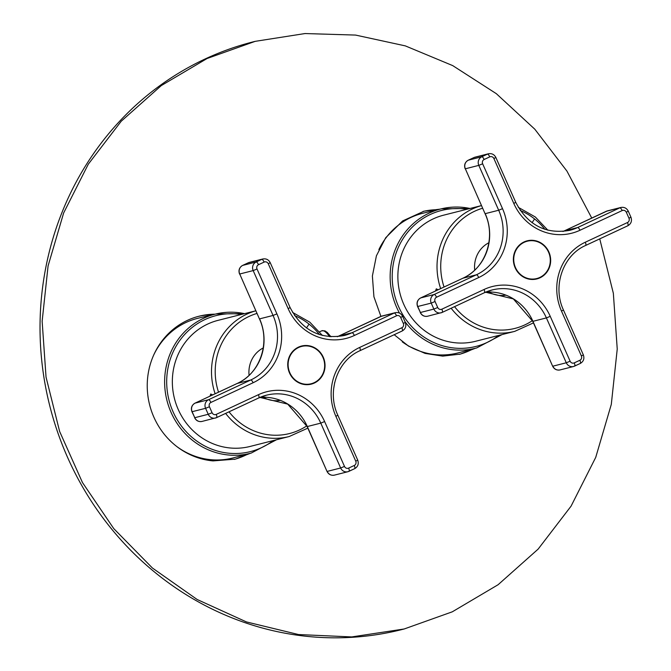 <?xml version="1.0" encoding="UTF-8"?>
<svg xmlns="http://www.w3.org/2000/svg" width="671" height="671" viewBox="0 0 671 671"><rect width="100%" height="100%" fill="white"/><g stroke="black" fill="none" stroke-linecap="round" stroke-linejoin="round"><path stroke-width="1.01" d="M402.239 341.833A72.023 68.09 75.8 0 0 458.654 352.761L476.704 347.93L502.051 334.577M470.052 208.48A71.772 67.855 75.8 0 0 441.434 208.807L423.267 213.152A72.023 68.09 75.8 0 0 378.872 249.629M250.275 453.336L235.303 459.149L213.017 460.902A73.735 69.709 -104.2 0 1 147.586 393.139A73.735 69.709 -104.2 0 1 199.069 316.209A73.735 69.709 -104.2 0 1 215.005 314.187M198.037 316.477A73.735 69.709 -104.2 0 1 212.816 314.707M591.747 218.067L566.945 171.105L534.821 129.218L496.347 93.688L452.732 65.615L405.318 45.88L355.563 35.077L305.011 33.55L255.215 41.342L207.096 58.503L161.283 85.594L121.233 121.225L88.312 164.169L63.644 212.967L48.077 265.934L42.139 321.275L46.039 377.094L59.635 431.47L82.474 482.558L113.76 528.605L152.434 568.035L197.173 599.505L246.442 621.925L298.561 634.548L351.738 636.922L404.168 628.987L452.288 611.818L498.1 584.726L538.142 549.104L571.063 506.16L595.731 457.37L611.298 404.403L617.236 349.063L613.344 293.252L599.748 238.876M439.983 209.151L424.08 211.172L402.625 220.944L385.682 237.752L376.406 255.819L372.38 276.024L373.923 296.767L380.918 316.376M394.179 334.728L408.538 346.11L425.07 353.399L442.709 356.125L460.306 354.112L475.253 348.316M248.094 453.923A73.735 69.709 -104.2 0 1 234.28 459.4M255.215 41.342L253.143 41.862A303.116 286.576 75.8 0 0 205.024 59.023A303.116 286.576 75.8 0 0 57.572 431.998A303.116 286.576 75.8 0 0 402.097 629.507L404.168 628.987M437.786 209.679A73.735 69.709 75.8 0 0 423.049 211.44M459.274 354.372A73.735 69.709 75.8 0 0 473.08 348.903M176.959 446.651A72.015 68.081 75.8 0 0 233.642 457.79L251.18 453.093L276.527 439.74M244.521 313.642A71.772 67.855 75.8 0 0 215.911 313.969L198.264 318.188A72.015 68.081 75.8 0 0 153.726 354.984M215.131 393.76A65.045 61.497 75.8 0 1 255.836 310.799L218.075 320.352A65.045 61.497 75.8 0 0 173.386 369.822A65.045 61.497 75.8 0 0 197.677 434.741A65.045 61.497 75.8 0 0 250.04 446.458L289.201 436.527A65.045 61.497 -104.2 0 1 236.838 424.81A65.045 61.497 75.8 0 1 225.624 413.403M212.64 394.925L210.761 394.011L209.981 396.167M280.218 400.377A27.855 26.337 -104.2 0 1 263.166 397.249M249.084 375.349A27.855 26.337 -104.2 0 1 263.258 347.939M295.391 380.608A19.66 18.587 75.8 0 0 311.218 384.147A19.66 18.587 75.8 0 0 323.263 357.215A19.66 18.587 -104.2 0 0 301.556 346.035A19.66 18.587 -104.2 0 0 287.767 363.397A19.66 18.587 -104.2 0 0 289.511 372.967A19.66 18.587 -104.2 0 0 295.391 380.608M310.438 384.332A19.66 18.587 75.8 0 0 314.439 382.554M305.146 345.9A19.66 18.587 75.8 0 0 300.784 346.244M301.656 346.421A19.266 18.209 -104.2 0 1 323.548 358.968A19.266 18.209 -104.2 0 1 314.179 382.671A19.266 18.209 -104.2 0 1 311.118 383.762A19.266 18.209 -104.2 0 1 289.226 371.214A19.266 18.209 -104.2 0 1 298.595 347.511A19.266 18.209 -104.2 0 1 301.656 346.421L300.096 346.806A19.266 18.209 75.8 0 0 297.043 347.905A19.266 18.209 75.8 0 0 296.783 348.023M306.068 384.668A19.266 18.209 75.8 0 0 309.566 384.156L311.118 383.762M505.842 295.165A27.855 26.337 -104.2 0 1 488.79 292.036M474.707 270.136A27.855 26.337 -104.2 0 1 488.891 242.726M521.015 275.395A19.66 18.587 75.8 0 0 536.842 278.935A19.66 18.587 75.8 0 0 548.886 252.002A19.66 18.587 -104.2 0 0 527.18 240.822A19.66 18.587 -104.2 0 0 513.39 258.184A19.66 18.587 -104.2 0 0 515.135 267.754A19.66 18.587 -104.2 0 0 521.015 275.395M536.062 279.119A19.66 18.587 75.8 0 0 540.063 277.341M530.778 240.688A19.66 18.587 75.8 0 0 526.408 241.032M527.28 241.208A19.266 18.209 -104.2 0 1 549.18 253.755A19.266 18.209 -104.2 0 1 539.803 277.459A19.266 18.209 -104.2 0 1 536.75 278.549A19.266 18.209 -104.2 0 1 514.85 266.001A19.266 18.209 -104.2 0 1 524.219 242.298A19.266 18.209 -104.2 0 1 527.28 241.208L525.728 241.594A19.266 18.209 75.8 0 0 522.667 242.692A19.266 18.209 75.8 0 0 522.415 242.81M531.7 279.455A19.266 18.209 75.8 0 0 535.198 278.943L536.75 278.549M481.468 205.586L443.598 215.181A65.045 61.497 75.8 0 0 398.91 264.659A65.045 61.497 75.8 0 0 423.2 329.57A65.045 61.497 75.8 0 0 475.563 341.287L514.724 331.365L533.453 322.902M438.163 289.763L436.284 288.84L435.513 291.004M466.798 209.302A70.128 66.303 75.8 0 0 396.871 251.013A70.128 66.303 75.8 0 0 419.442 333.73A70.128 66.303 75.8 0 0 498.763 335.408M404.974 321.644A71.772 67.855 75.8 0 0 418.008 335.148A71.772 67.855 75.8 0 0 476.704 347.93M470.086 208.471L441.434 208.807A71.772 67.855 75.8 0 0 399.505 313.122M241.275 314.473A70.128 66.303 75.8 0 0 171.348 356.175A70.128 66.303 75.8 0 0 193.919 438.893A70.128 66.303 75.8 0 0 273.231 440.579M244.563 313.634L215.911 313.969A71.772 67.855 75.8 0 0 165.863 368.27A71.772 67.855 75.8 0 0 192.485 440.319A71.772 67.855 75.8 0 0 251.18 453.093M319.463 334.611A62.227 58.83 75.8 0 0 309.046 324.11A445.661 91.122 128.5 0 1 306.496 327.96M309.046 324.11A62.227 58.83 75.8 0 0 294.544 315.563M257.001 313.432A62.227 58.83 75.8 0 0 218.528 392.174M229.021 411.818A62.227 58.83 75.8 0 0 239.438 422.327A62.227 58.83 75.8 0 0 306.815 425.85M319.614 331.81L321.82 330.786A16.054 5.15 65 0 1 329.62 336.699M268.274 263.762L288.153 308.626A52.43 49.57 -104.2 0 0 354.363 335.475L396.553 315.781A3.28 3.095 -104.2 0 1 400.688 317.458L403.338 323.439A3.28 3.095 -104.2 0 1 401.854 327.75L359.664 347.444A52.43 49.57 -104.2 0 0 335.869 416.305L355.747 461.162A3.28 3.095 -104.2 0 1 354.263 465.473L348.635 468.098A3.28 3.095 -104.2 0 1 344.5 466.42L324.621 421.556A52.43 49.57 -104.2 0 0 258.41 394.707L216.221 414.401A3.28 3.095 -104.2 0 1 212.086 412.724L209.436 406.735A3.28 3.095 -104.2 0 1 210.92 402.432L253.11 382.738A52.43 49.57 -104.2 0 0 276.905 313.877L257.027 269.012A3.28 3.095 -104.2 0 1 258.511 264.709L264.131 262.084A3.28 3.095 -104.2 0 1 268.274 263.762L270.237 262.697C268.626 259.643 266.161 258.41 262.814 258.989L249.36 262.395A6.551 6.198 -104.2 0 0 248.32 262.764L261.774 259.358A3.28 1.048 65 0 1 264.131 262.084M396.553 315.781A3.28 1.048 -115 0 0 394.187 313.055L351.998 332.749A3.28 1.048 65 0 1 354.363 335.475M400.688 317.458L402.65 316.393C401.048 313.34 398.574 312.107 395.227 312.686A6.551 6.198 -104.2 0 0 394.187 313.055L380.734 316.46L338.545 336.154A3.28 1.048 65 0 0 338.486 336.179L337.337 336.699A49.151 46.475 75.8 0 0 338.545 336.154L351.998 332.749A49.151 46.475 -104.2 0 1 344.198 335.534C320.21 339.752 302.185 330.426 290.115 307.561L288.153 308.626M402.65 316.393L405.301 322.374L403.338 323.439M401.854 327.75A3.28 1.048 65 0 1 402.206 330.979A3.28 1.048 65 0 1 402.139 330.996L360.067 350.639M359.95 350.69A3.28 1.048 -115 0 0 360.017 350.673A3.28 1.048 -115 0 0 359.664 347.444M355.747 461.162L357.71 460.096L337.832 415.24L335.869 416.305M354.263 465.473A3.28 1.048 65 0 1 354.615 468.702A3.28 1.048 65 0 1 354.548 468.719L349.046 471.294M344.5 466.42L340.65 467.989A6.551 6.198 -104.2 0 0 348.928 471.344A3.28 1.048 -115 0 0 348.987 471.327A3.28 1.048 -115 0 0 348.635 468.098M357.71 460.096C358.985 463.846 357.953 466.706 354.615 468.702L347.888 471.721L334.435 475.127A6.551 6.198 -104.2 0 1 327.196 471.403L340.65 467.989L320.772 423.124L324.621 421.556M216.632 417.597L258.704 397.962A3.28 1.048 -115 0 0 258.763 397.937A3.28 1.048 -115 0 0 258.41 394.707M258.813 397.903A49.151 46.475 -104.2 0 1 266.504 395.177A49.151 46.475 -104.2 0 1 320.772 423.124L307.318 426.538L327.012 471.419C328.622 474.472 331.088 475.705 334.435 475.127M216.221 414.401A3.28 1.048 65 0 1 216.574 417.63A3.28 1.048 65 0 1 216.515 417.656A6.551 6.198 -104.2 0 1 208.236 414.292L205.586 408.312L209.436 406.735M212.086 412.724L208.236 414.292L194.783 417.706L192.132 411.726A6.551 6.198 -104.2 0 1 195.11 403.12A3.28 1.048 -115 0 0 195.043 403.137C191.713 405.133 190.673 407.993 191.948 411.742L205.586 408.312A6.551 6.198 -104.2 0 1 208.564 399.706L250.744 380.012A3.28 1.048 65 0 1 253.11 382.738M210.92 402.432A3.28 1.048 -115 0 0 208.564 399.706L195.11 403.12L237.299 383.426A49.151 46.475 75.8 0 0 259.602 318.868L273.055 315.454L276.905 313.877M257.027 269.012L253.177 270.589L273.055 315.454A49.151 46.475 -104.2 0 1 250.744 380.012L237.299 383.426A3.28 1.048 -115 0 0 237.232 383.443A3.28 1.048 -115 0 0 237.182 383.476M258.511 264.709A3.28 1.048 -115 0 0 256.146 261.984L261.774 259.358A6.551 6.198 -104.2 0 1 262.814 258.989M195.043 403.137L237.232 383.443C259.912 373.63 270.656 342.655 259.417 318.876L239.723 274.003L253.177 270.589A6.551 6.198 -104.2 0 1 256.146 261.984L242.692 265.397L248.32 262.764A3.28 1.048 65 0 0 248.262 262.789L249.36 262.395M380.616 316.519A3.28 1.048 65 0 1 380.675 316.486A3.28 1.048 65 0 1 380.734 316.46A6.551 6.198 -104.2 0 1 381.774 316.091L395.227 312.686M307.133 426.555L307.318 426.538A49.151 46.475 75.8 0 0 259.929 397.417L287.708 404.118L307.133 426.555L327.012 471.419M266.504 395.177L258.763 397.937L216.574 417.63L202.021 421.43A6.551 6.198 -104.2 0 1 194.783 417.706L191.948 411.742M259.417 318.876L239.723 274.003A6.551 6.198 -104.2 0 1 242.692 265.397A3.28 1.048 -115 0 0 242.634 265.414A3.28 1.048 -115 0 0 242.575 265.456M248.203 262.822A3.28 1.048 65 0 1 248.262 262.789L242.634 265.414C239.295 267.41 238.264 270.27 239.539 274.02M493.898 158.549L513.785 203.414A52.43 49.57 -104.2 0 0 579.987 230.262L622.176 210.568A3.28 3.095 -104.2 0 1 626.32 212.246L628.97 218.226A3.28 3.095 -104.2 0 1 627.477 222.537L585.288 242.231A52.43 49.57 -104.2 0 0 561.493 311.092L581.38 355.949A3.28 3.095 -104.2 0 1 579.887 360.26L574.267 362.885A3.28 3.095 -104.2 0 1 570.124 361.208L550.245 316.343A52.43 49.57 -104.2 0 0 484.043 289.495L441.853 309.188A3.28 3.095 -104.2 0 1 437.71 307.511L435.06 301.522A3.28 3.095 -104.2 0 1 436.553 297.219L478.733 277.526A52.43 49.57 -104.2 0 0 502.529 208.664L482.65 163.799A3.28 3.095 -104.2 0 1 484.135 159.497L489.763 156.871A3.28 3.095 -104.2 0 1 493.898 158.549L495.861 157.484C494.259 154.431 491.784 153.198 488.446 153.776L474.993 157.182A6.551 6.198 -104.2 0 0 473.952 157.551L487.406 154.145A3.28 1.048 65 0 1 489.763 156.871M622.176 210.568A3.28 1.048 -115 0 0 619.819 207.842L577.63 227.536A3.28 1.048 65 0 1 579.987 230.262M626.32 212.246L628.274 211.18C626.672 208.127 624.198 206.894 620.86 207.473A6.551 6.198 -104.2 0 0 619.819 207.842L606.366 211.248L564.177 230.941A3.28 1.048 65 0 0 564.118 230.967L562.961 231.487A49.151 46.475 75.8 0 0 564.177 230.941L577.63 227.536A49.151 46.475 -104.2 0 1 569.83 230.321C545.842 234.54 527.817 225.213 515.747 202.348L513.785 203.414M628.274 211.18L630.925 217.161L628.97 218.226M627.477 222.537A3.28 1.048 65 0 1 627.83 225.766A3.28 1.048 65 0 1 627.771 225.783L585.699 245.427M585.582 245.477A3.28 1.048 -115 0 0 585.64 245.46A3.28 1.048 -115 0 0 585.288 242.231M581.38 355.949L583.342 354.884L563.455 310.027L561.493 311.092M579.887 360.26A3.28 1.048 65 0 1 580.239 363.489A3.28 1.048 65 0 1 580.18 363.506L574.67 366.081M570.124 361.208L566.282 362.776A6.551 6.198 -104.2 0 0 574.552 366.131A3.28 1.048 -115 0 0 574.619 366.114A3.28 1.048 -115 0 0 574.267 362.885M583.342 354.884C584.609 358.633 583.577 361.493 580.239 363.489L573.512 366.509L560.059 369.914A6.551 6.198 -104.2 0 1 552.829 366.19L566.282 362.776L546.395 317.911L550.245 316.343M442.256 312.384L484.328 292.749A3.28 1.048 -115 0 0 484.387 292.724A3.28 1.048 -115 0 0 484.043 289.495M484.445 292.69A49.151 46.475 -104.2 0 1 492.137 289.964A49.151 46.475 -104.2 0 1 546.395 317.911L532.942 321.325L552.644 366.207C554.246 369.26 556.72 370.493 560.059 369.914M441.853 309.188A3.28 1.048 65 0 1 442.197 312.418A3.28 1.048 65 0 1 442.139 312.443A6.551 6.198 -104.2 0 1 433.869 309.079L431.218 303.099L435.06 301.522M437.71 307.511L433.869 309.079L420.415 312.493L417.765 306.513A6.551 6.198 -104.2 0 1 420.734 297.907A3.28 1.048 -115 0 0 420.675 297.924C417.337 299.92 416.305 302.78 417.58 306.53L431.218 303.099A6.551 6.198 -104.2 0 1 434.187 294.494L476.376 274.8A3.28 1.048 65 0 1 478.733 277.526M436.553 297.219A3.28 1.048 -115 0 0 434.187 294.494L420.734 297.907L462.923 278.213A49.151 46.475 75.8 0 0 485.234 213.655L498.687 210.241L502.529 208.664M482.65 163.799L478.8 165.376L498.687 210.241A49.151 46.475 -104.2 0 1 476.376 274.8L462.923 278.213A3.28 1.048 -115 0 0 462.864 278.23A3.28 1.048 -115 0 0 462.805 278.264M484.135 159.497A3.28 1.048 -115 0 0 481.778 156.771L487.406 154.145A6.551 6.198 -104.2 0 1 488.446 153.776M420.675 297.924L462.864 278.23C485.544 268.417 496.288 237.442 485.049 213.663L465.347 168.79L478.8 165.376A6.551 6.198 -104.2 0 1 481.778 156.771L468.324 160.184L473.952 157.551A3.28 1.048 65 0 0 473.894 157.576L474.993 157.182M606.248 211.306A3.28 1.048 65 0 1 606.307 211.273A3.28 1.048 65 0 1 606.366 211.248A6.551 6.198 -104.2 0 1 607.406 210.879L620.86 207.473M532.766 321.342L532.942 321.325A49.151 46.475 75.8 0 0 485.552 292.204L513.34 298.905L532.766 321.342L552.644 366.207M492.137 289.964L484.387 292.724L442.197 312.418L427.645 316.217A6.551 6.198 -104.2 0 1 420.415 312.493L417.58 306.53M485.049 213.663L465.347 168.79A6.551 6.198 -104.2 0 1 468.324 160.184A3.28 1.048 -115 0 0 468.266 160.201A3.28 1.048 -115 0 0 468.199 160.243M473.835 157.61A3.28 1.048 65 0 1 473.894 157.576L468.266 160.201C464.928 162.197 463.896 165.058 465.171 168.807M544.894 229.339A62.227 58.83 75.8 0 0 534.569 218.939A445.661 91.122 128.5 0 1 532.069 222.705M534.569 218.939A62.227 58.83 75.8 0 0 520.26 210.476M482.642 208.228A62.227 58.83 75.8 0 0 444.051 287.012M454.552 306.655A62.227 58.83 75.8 0 0 464.961 317.165A62.227 58.83 75.8 0 0 532.438 320.621M451.147 308.241A65.045 61.497 75.8 0 0 462.361 319.648A65.045 61.497 75.8 0 0 514.724 331.365M481.476 205.603A65.045 61.497 75.8 0 0 440.654 288.597M289.201 436.527L307.838 428.132M333.588 389.323L334.695 382.579M322.432 335.483L309.801 322.164L292.581 312.418M321.82 330.786L324.932 330.87L327.347 332.497L330.971 336.8M337.832 415.24C326.592 391.461 337.328 360.486 360.017 350.673L402.206 330.979C405.536 328.983 406.576 326.114 405.301 322.374M270.237 262.697L290.115 307.561M338.486 336.179L381.774 316.091M202.021 421.43C198.675 422.009 196.2 420.776 194.598 417.723M563.455 310.027C552.216 286.249 562.961 255.274 585.64 245.46L627.83 225.766C631.168 223.77 632.199 220.902 630.925 217.161M495.861 157.484L515.747 202.348M564.118 230.967L607.406 210.879M427.645 316.217C424.307 316.796 421.833 315.563 420.231 312.51M559.312 283.196L560.109 278.314M547.888 230.228L535.332 217.001L518.272 207.314"/></g></svg>
